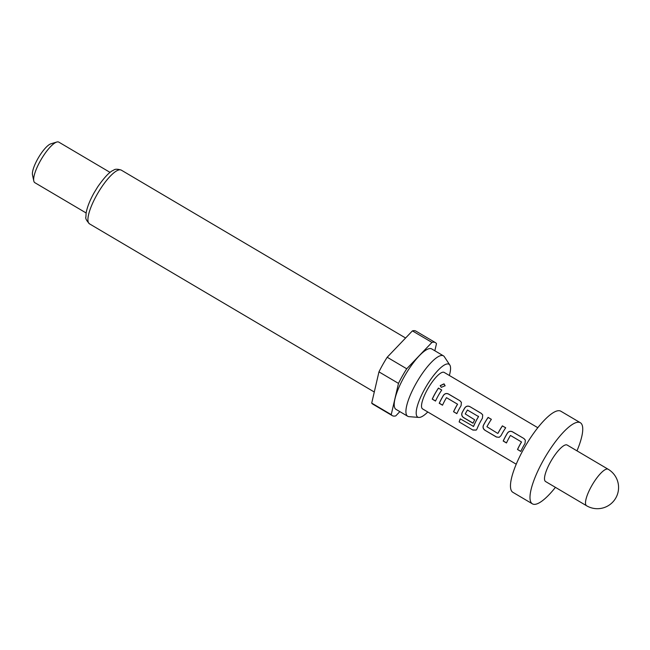 <?xml version="1.0" encoding="UTF-8"?>
<svg xmlns="http://www.w3.org/2000/svg" width="650" height="650" viewBox="0 0 650 650"><rect width="100%" height="100%" fill="white"/><g stroke="black" fill="none" stroke-linecap="round" stroke-linejoin="round"><path stroke-width="0.97" d="M445.087 385.864L444.007 383.979L440.212 385.759M441.285 387.359L445.104 385.718L444.023 383.841L440.204 385.645L441.285 387.359M586.592 505.757L545.594 481.544A21.198 5.753 -59.4 0 1 550.631 461.736A21.198 5.753 -59.4 0 1 567.149 445.039L608.148 469.243A21.198 5.753 -59.4 0 0 607.75 469.073A21.198 5.753 -59.4 0 0 591.63 485.94A21.198 5.753 -59.4 0 0 586.592 505.757A21.198 21.198 0 0 0 616.907 495.739A21.198 21.198 0 0 0 608.148 469.243M555.425 487.354A47.109 12.781 -59.4 0 1 532.423 503.856A47.109 12.781 -59.4 0 1 543.611 459.826A47.109 12.781 -59.4 0 1 580.328 422.719A47.109 12.781 -59.4 0 1 576.981 450.84M532.423 503.856L512.899 492.326A47.109 12.781 -59.4 0 1 524.087 448.305A47.109 12.781 -59.4 0 1 560.804 411.198L580.328 422.719M449.353 375.473A30.704 8.328 120.6 0 0 449.8 365.016A30.704 8.328 120.6 0 0 425.067 388.408A30.704 8.328 120.6 0 0 418.852 417.43A30.704 8.328 120.6 0 0 427.789 411.986M449.8 365.016L444.34 356.728A35.1 9.523 120.6 0 0 443.422 355.834A35.1 9.523 120.6 0 0 416.065 383.476A35.1 9.523 120.6 0 0 407.729 416.276A35.1 9.523 120.6 0 0 408.964 416.65L418.852 417.43M443.422 355.834L431.706 348.912A35.1 9.523 120.6 0 0 404.349 376.561A35.1 9.523 120.6 0 0 396.012 409.362L407.729 416.276M110.102 172.412L58.817 142.131A23.554 6.394 120.6 0 0 56.777 142.041A23.554 6.394 120.6 0 0 40.454 160.688A23.554 6.394 120.6 0 0 33.792 180.96A23.554 6.394 120.6 0 0 34.864 182.699L86.141 212.981M56.777 142.041L50.887 143.812A18.842 5.111 120.6 0 0 37.83 158.73A18.842 5.111 120.6 0 0 32.5 174.947L33.792 180.96M434.834 350.764L436.483 343.647A42.396 11.505 120.6 0 0 435.419 342.631L415.894 331.102A42.396 11.505 120.6 0 0 412.409 330.882L387.197 357.248A42.396 11.505 120.6 0 0 382.85 364.496A42.396 11.505 120.6 0 0 378.958 371.865L371.711 403.106A42.396 11.505 120.6 0 0 372.775 404.121L392.299 415.651A42.396 11.505 120.6 0 0 395.793 415.87L399.848 411.621M387.197 357.248L406.721 368.777A42.396 11.505 120.6 0 0 402.374 376.025A42.396 11.505 120.6 0 0 398.483 383.394L378.958 371.865M507.439 433.046A21.198 5.753 -59.4 0 0 506.049 435.411A21.198 5.753 -59.4 0 0 503.189 441.033L506.464 442.967A21.198 5.753 -59.4 0 1 509.332 437.344A21.198 5.753 -59.4 0 1 510.445 435.435L521.487 441.951A21.198 5.753 -59.4 0 0 520.374 443.869A21.198 5.753 -59.4 0 0 517.506 449.491L520.788 451.425A21.198 5.753 -59.4 0 1 523.648 445.802A21.198 5.753 -59.4 0 1 525.038 443.438L525.338 440.107L523.957 438.555L512.476 431.779C510.477 430.828 508.804 431.251 507.439 433.046L507.488 433.087A20.963 5.688 -59.4 0 0 503.287 440.984L506.504 442.886M497.64 433.355L486.931 426.733A21.198 5.753 -59.4 0 1 488.012 424.759A21.198 5.753 -59.4 0 1 491.376 419.323L488.101 417.381A21.198 5.753 -59.4 0 0 484.729 422.817A21.198 5.753 -59.4 0 0 483.413 425.254C482.617 427.318 483.121 428.984 484.933 430.251L496.413 437.027L499.2 437.32L501.02 435.646A21.198 5.753 -59.4 0 1 502.336 433.217A21.198 5.753 -59.4 0 1 505.7 427.773L502.442 425.921A20.963 5.688 -59.4 0 0 498.054 433.249L497.973 433.257A21.198 5.753 -59.4 0 1 499.054 431.275A21.198 5.753 -59.4 0 1 502.418 425.839M476.994 428.992A21.198 5.753 -59.4 0 1 481.016 420.623A21.198 5.753 -59.4 0 1 482.398 418.259L482.706 414.928L481.317 413.384L469.836 406.599C467.846 405.657 466.164 406.071 464.799 407.867A21.198 5.753 -59.4 0 0 463.409 410.231A21.198 5.753 -59.4 0 0 462.093 412.669C461.297 414.724 461.801 416.39 463.613 417.666L473.013 423.215A21.198 5.753 -59.4 0 1 474.679 419.794L465.254 413.936A21.198 5.753 -59.4 0 1 466.334 411.954A21.198 5.753 -59.4 0 1 467.448 410.044L478.489 416.561A21.198 5.753 -59.4 0 0 477.376 418.478A21.198 5.753 -59.4 0 0 473.525 426.416L460.241 418.836A21.198 5.753 -59.4 0 0 459.136 421.931L472.907 430.064L476.198 430.113L476.994 428.992M478.408 416.211L478.538 416.601A20.963 5.688 -59.4 0 0 473.631 426.343L473.216 426.506M443.479 395.281A21.198 5.753 -59.4 0 0 442.098 397.646A21.198 5.753 -59.4 0 0 439.229 403.268L442.512 405.202A21.198 5.753 -59.4 0 1 445.372 399.579A21.198 5.753 -59.4 0 1 446.485 397.67L457.527 404.186A21.198 5.753 -59.4 0 0 456.414 406.104A21.198 5.753 -59.4 0 0 453.554 411.726L456.836 413.66A21.198 5.753 -59.4 0 1 459.696 408.037A21.198 5.753 -59.4 0 1 461.086 405.673L461.386 402.342L459.997 400.79L448.524 394.014C446.526 393.063 444.844 393.486 443.479 395.281L443.527 395.322A20.963 5.688 -59.4 0 0 439.327 403.219L442.552 405.121M438.466 388.074A21.198 5.753 -59.4 0 0 435.094 393.51A21.198 5.753 -59.4 0 0 432.234 399.132L435.516 401.074A21.198 5.753 -59.4 0 1 438.376 395.452A21.198 5.753 -59.4 0 1 441.74 390.008L438.49 388.156A20.963 5.688 -59.4 0 0 432.331 399.092L435.549 400.993M516.238 464.214L422.606 408.923A21.198 5.753 -59.4 0 1 427.643 389.106A21.198 5.753 -59.4 0 1 444.161 372.409L537.802 427.7M371.711 403.106L391.235 414.635A42.396 11.505 120.6 0 0 392.299 415.651M435.419 342.631A42.396 11.505 120.6 0 0 431.933 342.412L412.409 330.882M391.235 414.635L398.483 383.394M406.721 368.777L431.933 342.412M441.716 390.057L438.49 388.156M448.524 394.014L448.549 394.095C446.558 393.144 444.884 393.551 443.527 395.322M459.997 400.79L448.549 394.095M461.402 402.382L460.029 400.871M453.554 411.726L456.869 413.579M453.651 411.678A20.963 5.688 -59.4 0 1 457.584 404.227L457.527 404.186M472.907 430.064L459.136 421.931M473.029 429.959L476.255 430.064M482.723 414.976L481.317 413.384M481.349 413.457L469.836 406.599M469.869 406.681C467.87 405.73 466.204 406.136 464.848 407.908L464.799 407.867M464.848 407.908A20.963 5.688 -59.4 0 0 462.174 412.661L462.093 412.669M462.174 412.661C461.386 414.692 461.898 416.349 463.71 417.617L463.613 417.666M463.71 417.617L473.054 423.134M459.257 421.826A20.963 5.688 -59.4 0 1 460.306 418.876M505.668 427.822L502.442 425.921M496.413 437.027L499.257 437.296M484.933 430.251L496.503 436.987M483.413 425.254L483.494 425.246C482.706 427.286 483.218 428.935 485.03 430.211M483.494 425.246A20.963 5.688 -59.4 0 1 488.126 417.462L488.101 417.381M491.343 419.364L488.126 417.462M512.476 431.779L512.501 431.86C510.51 430.909 508.836 431.316 507.488 433.087M523.957 438.555L512.501 431.86M525.354 440.148L523.981 438.636M517.506 449.491L520.829 451.344M517.603 449.442A20.963 5.688 -59.4 0 1 521.536 441.992L521.487 441.951M89.538 223.876C86.523 220.659 85.312 218.392 85.889 217.059L86.117 213.127C87.092 207.358 89.765 200.558 94.12 192.741L97.719 186.834C104.561 177.084 109.834 171.543 113.555 170.219C114.92 168.943 117.496 168.911 121.274 170.121A31.208 8.466 120.6 0 0 96.947 194.707A31.208 8.466 120.6 0 0 89.538 223.876L374.286 392.015M121.274 170.121L405.592 338.008"/></g></svg>
